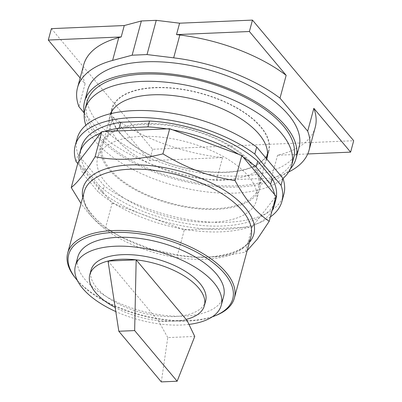 <?xml version="1.0" encoding="UTF-8"?>
<svg xmlns="http://www.w3.org/2000/svg" width="402" height="402" viewBox="0 0 402 402"><rect width="100%" height="100%" fill="white"/><g stroke="black" fill="none" stroke-linecap="round" stroke-linejoin="round"><path stroke-width="0.3" stroke-dasharray="2.01 1.51" d="M307.731 153.956L277.571 155.237A119.912 56.29 -164.9 0 0 315.233 127.328M112.761 116.856A119.912 56.29 -164.9 0 0 222.572 157.574L149.529 160.674L112.761 116.856L106.605 139.68A119.912 56.29 15.1 0 0 216.412 180.392L271.415 178.061L277.571 155.237M51.386 28.637L152.609 149.268L353.695 140.725M83.691 64.858A119.912 56.29 -164.9 0 0 85.073 83.867L80.144 77.988M250.758 163.478A80.852 37.954 15.1 0 1 258.536 187.523A80.852 37.954 15.1 0 1 193.799 207.658A80.852 37.954 15.1 0 1 110.188 169.443A80.852 37.954 15.1 0 1 102.409 145.398A80.852 37.954 15.1 0 1 167.147 125.263A80.852 37.954 15.1 0 1 250.758 163.478M288.661 172.001A119.912 56.29 15.1 0 1 271.415 178.061M222.572 157.574L216.412 180.392M152.609 149.268L149.529 160.674M84.254 113.042L106.605 139.68M85.073 83.867L78.918 106.686M120.042 132.936A80.852 37.954 15.1 0 1 112.264 108.892A80.852 37.954 15.1 0 1 177.001 88.757A80.852 37.954 15.1 0 1 260.612 126.967A80.852 37.954 15.1 0 1 268.385 151.016A80.852 37.954 15.1 0 1 203.648 171.151A80.852 37.954 15.1 0 1 120.042 132.936M299.018 147.439A109.495 51.401 15.1 0 1 211.351 174.704A109.495 51.401 15.1 0 1 98.123 122.957A109.495 51.401 15.1 0 1 87.586 90.39M267.511 154.695A81.37 38.2 -164.9 0 0 268.883 151.152A81.37 38.2 -164.9 0 0 261.054 126.952A81.37 38.2 -164.9 0 0 176.915 88.495A81.37 38.2 -164.9 0 0 111.766 108.756A81.37 38.2 -164.9 0 0 111.168 112.51M111.143 113.027A81.37 38.2 -164.9 0 0 119.595 132.956A81.37 38.2 -164.9 0 0 199.327 170.815A81.37 38.2 -164.9 0 0 267.27 155.152M290.395 168.82A109.495 51.401 15.1 0 1 196.477 183.955A109.495 51.401 15.1 0 1 95.143 133.997A109.495 51.401 15.1 0 1 84.284 113.208M266.752 159.011A81.37 38.2 15.1 0 1 201.166 178.639A81.37 38.2 15.1 0 1 117.625 140.258A81.37 38.2 15.1 0 1 109.796 116.057A81.37 38.2 15.1 0 1 110.62 113.681M293.691 157.845A107.063 50.26 15.1 0 1 207.97 184.503A107.063 50.26 15.1 0 1 97.259 133.906A107.063 50.26 15.1 0 1 86.958 102.063M282.988 178.453A107.063 50.26 15.1 0 1 190.161 189.267A107.063 50.26 15.1 0 1 95.289 141.208A107.063 50.26 15.1 0 1 85.837 125.258M161.318 381.9L167.76 337.595L194.744 336.449M167.76 337.595L158.981 321.766L157.996 320.595A59.35 27.859 15.1 0 1 115.163 307.475M108.027 261.044L157.996 320.595A59.35 27.859 -164.9 0 0 173.051 321.168L158.981 321.766M187.121 320.57L173.051 321.168A59.35 27.859 -164.9 0 0 186.136 319.399M205.623 301.083A59.35 27.859 15.1 0 1 174.292 316.57A59.35 27.859 15.1 0 1 114.987 302.098A59.35 27.859 15.1 0 1 91.023 270.164M188.955 324.399A75.536 35.461 15.1 0 1 181.372 325.012A75.536 35.461 15.1 0 1 115.791 311.56M223.643 296.42A75.536 35.461 15.1 0 1 183.769 316.133A75.536 35.461 15.1 0 1 108.294 297.716A75.536 35.461 15.1 0 1 77.792 257.069M212.221 316.861A84.958 39.883 15.1 0 1 77.38 280.48M216.01 315.424A86.324 40.527 15.1 0 1 75.993 278.762A86.324 40.527 15.1 0 1 74.832 277.33M247.195 250.572L245.376 252.124L218.924 256.783L194.749 257.195L177.528 255.004L148.765 248.315L122.389 237.647L105.404 228.266C98.671 223.658 92.636 218.15 87.299 211.733L81.053 203.558M78.033 162.438L112.183 203.141L105.404 228.266M112.183 203.141L184.307 229.884L177.528 255.004M184.307 229.884L252.154 226.999L245.376 252.124M252.154 226.999L275.983 196.186M104.816 131.494A100.726 47.285 -164.9 0 0 100.817 132.967M79.068 161.096A100.726 47.285 -164.9 0 0 79.521 164.212A100.726 47.285 15.1 0 0 83.395 174.342L97.887 191.613L99.46 185.774L84.973 168.503A100.726 47.285 15.1 0 1 81.335 147.232M271.988 210.99A100.726 47.285 15.1 0 1 253.195 225.658A100.726 47.285 -164.9 0 1 249.2 227.125A100.726 47.285 15.1 0 1 187.267 229.758A100.726 47.285 -164.9 0 1 181.166 228.718A100.726 47.285 15.1 0 1 115.329 204.306A100.726 47.285 -164.9 0 1 110.696 201.367A100.726 47.285 15.1 0 1 97.887 191.613M274.496 194.407A100.726 47.285 -164.9 0 1 274.943 197.528A100.726 47.285 15.1 0 1 275.033 199.709M243.321 157.257A100.726 47.285 -164.9 0 0 238.687 154.318M172.85 129.906A100.726 47.285 -164.9 0 0 166.745 128.866M84.973 168.503L83.395 174.342M275.832 199.709A100.726 47.285 15.1 0 1 203.095 225.587A100.726 47.285 15.1 0 1 99.46 185.774M77.732 163.549L102.354 192.895L104.249 185.885L78.013 154.624L76.119 161.634M270.395 216.899A107.063 50.26 15.1 0 1 102.354 192.895M283.842 194.352A107.063 50.26 15.1 0 1 212.462 222.236A107.063 50.26 15.1 0 1 104.249 185.885M78.013 154.624A107.063 50.26 15.1 0 1 77.109 138.569M251.948 163.423A82.224 38.602 -164.9 0 0 166.92 124.565A82.224 38.602 -164.9 0 0 101.088 145.042A82.224 38.602 -164.9 0 0 108.997 169.498A82.224 38.602 -164.9 0 0 194.025 208.357A82.224 38.602 -164.9 0 0 259.858 187.88A82.224 38.602 -164.9 0 0 251.948 163.423M248.481 176.277A82.224 38.602 15.1 0 1 256.391 200.734A82.224 38.602 15.1 0 1 190.558 221.206A82.224 38.602 15.1 0 1 105.53 182.347A82.224 38.602 15.1 0 1 97.621 157.891A82.224 38.602 15.1 0 1 163.453 137.414A82.224 38.602 15.1 0 1 248.481 176.277M194.749 257.195L207.035 257.215C233.075 255.18 247.707 248.346 250.928 236.718A86.324 40.527 15.1 0 1 205.357 259.245A86.324 40.527 15.1 0 1 92.545 217.417A86.324 40.527 15.1 0 1 84.239 191.744C79.913 203.899 95.731 224.884 125.178 239.024A88.45 41.522 -164.9 0 0 191.764 256.994A88.45 41.522 -164.9 0 0 207.136 257.215A88.45 41.522 -164.9 0 0 249.421 242.316M82.732 197.337A88.45 41.522 -164.9 0 0 91.545 214.356A88.45 41.522 -164.9 0 0 125.178 239.024L122.389 237.647M102.409 145.398L110.992 113.59M111.409 112.052L112.264 108.892M258.536 187.523L266.355 158.544M267.536 154.177L268.385 151.016M111.766 108.756L109.796 116.057M268.883 151.152L266.913 158.453M259.858 187.88L256.391 200.734M101.088 145.042L97.621 157.891"/><path stroke-width="0.6" d="M286.159 75.325A119.912 56.29 -164.9 0 0 179.83 35.009L176.513 34.607L249.391 31.512L286.159 75.325L280.003 98.148A119.912 56.29 15.1 0 0 173.674 57.833L179.83 35.009M176.513 34.607L179.593 23.195L252.471 20.1L249.391 31.512M313.846 108.319L307.691 131.137A119.912 56.29 15.1 0 1 309.073 150.152L315.233 127.328A119.912 56.29 -164.9 0 0 313.846 108.319L350.614 152.137L307.731 153.956M179.593 23.195L156.257 20.336L141.363 20.969L124.268 25.542L121.188 36.954L118.756 37.602A119.912 56.29 -164.9 0 0 83.691 64.858L77.531 87.676A119.912 56.29 15.1 0 1 112.6 60.426L132.127 55.2L147.021 54.566L173.674 57.833M124.268 25.542L51.386 28.637L48.305 40.049L121.188 36.954M350.614 152.137L353.695 140.725L252.471 20.1M80.144 77.988L48.305 40.049M156.257 20.336L147.021 54.566M141.363 20.969L132.127 55.2M307.691 131.137L280.003 98.148M309.073 150.152A119.912 56.29 15.1 0 1 288.661 172.001M77.531 87.676A119.912 56.29 15.1 0 0 78.918 106.686L84.254 113.042M84.284 113.208A109.495 51.401 15.1 0 1 84.611 101.43L87.586 90.39A109.495 51.401 15.1 0 1 175.257 63.119A109.495 51.401 15.1 0 1 288.485 114.871A109.495 51.401 15.1 0 1 299.018 147.439L296.043 158.478A109.495 51.401 15.1 0 1 290.395 168.82M111.168 112.51A81.37 38.2 -164.9 0 0 111.143 113.027M267.27 155.152A81.37 38.2 -164.9 0 0 267.511 154.695M84.611 101.43A109.495 51.401 15.1 0 1 172.277 74.159A109.495 51.401 15.1 0 1 285.505 125.911A109.495 51.401 15.1 0 1 296.043 158.478M110.62 113.681A81.37 38.2 15.1 0 1 177.518 96.128A81.37 38.2 15.1 0 1 259.084 134.253A81.37 38.2 15.1 0 1 266.913 158.453A81.37 38.2 15.1 0 1 266.752 159.011M85.837 125.258A107.063 50.26 15.1 0 1 84.988 109.364L86.958 102.063A107.063 50.26 15.1 0 1 172.679 75.4A107.063 50.26 15.1 0 1 283.39 126.002A107.063 50.26 15.1 0 1 293.691 157.845L291.721 165.147A107.063 50.26 15.1 0 1 282.988 178.453M84.988 109.364A107.063 50.26 15.1 0 1 170.709 82.701A107.063 50.26 15.1 0 1 281.42 133.303A107.063 50.26 15.1 0 1 291.721 165.147M194.744 336.449L177.151 381.227L161.318 381.9L118.821 331.258L134.655 330.585L136.167 259.848L187.121 320.57L194.744 336.449M177.151 381.227L134.655 330.585M115.163 307.475A59.35 27.859 15.1 0 1 89.782 274.762A59.35 27.859 15.1 0 1 108.027 261.044A59.35 27.859 15.1 0 1 121.113 259.275A59.35 27.859 15.1 0 1 136.167 259.848L108.027 261.044L118.821 331.258M136.167 259.848A59.35 27.859 15.1 0 1 204.382 305.681A59.35 27.859 15.1 0 1 186.136 319.399M89.782 274.762L91.023 270.164A59.35 27.859 15.1 0 1 122.354 254.677A59.35 27.859 15.1 0 1 181.654 269.144A59.35 27.859 15.1 0 1 205.623 301.083L204.382 305.681M115.791 311.56A75.536 35.461 15.1 0 1 75.395 265.943A75.536 35.461 15.1 0 1 115.268 246.235A75.536 35.461 15.1 0 1 190.749 264.652A75.536 35.461 15.1 0 1 221.251 305.299A75.536 35.461 15.1 0 1 188.955 324.399M75.395 265.943L77.792 257.069A75.536 35.461 15.1 0 1 117.665 237.356A75.536 35.461 15.1 0 1 193.141 255.772A75.536 35.461 15.1 0 1 223.643 296.42L221.251 305.299M77.38 280.48A84.958 39.883 15.1 0 1 76.867 279.877A84.958 39.883 15.1 0 1 75.727 278.47A84.958 39.883 15.1 0 1 114.721 232.401A84.958 39.883 15.1 0 1 224.567 273.606A84.958 39.883 15.1 0 1 214.663 315.957A84.958 39.883 15.1 0 1 212.221 316.861M75.727 278.47L74.832 277.33A86.324 40.527 15.1 0 1 67.687 253.089A86.324 40.527 15.1 0 1 136.806 231.592A86.324 40.527 15.1 0 1 226.075 272.39A86.324 40.527 15.1 0 1 234.376 298.063A86.324 40.527 15.1 0 1 216.01 315.424L214.663 315.957M81.053 203.558L71.254 187.563C77.812 182.413 85.752 172.141 95.078 156.745C116.314 160.911 138.926 159.951 162.926 153.865C187.513 168.619 207.698 176.101 235.049 180.609C240.386 190.387 245.738 198.442 251.094 204.779C256.436 211.196 262.471 216.703 269.204 221.306L257.235 239.255L247.195 250.572M269.204 221.306L275.983 196.186L241.828 155.484L172.85 129.906L169.704 128.74L101.857 131.62L95.078 156.745M101.857 131.62L78.033 162.438L71.254 187.563M241.828 155.484L235.049 180.609M169.704 128.74L162.926 153.865M79.068 161.096A100.726 47.285 15.1 0 1 79.757 153.072A100.726 47.285 15.1 0 1 100.817 132.967M275.033 199.709A100.726 47.285 15.1 0 1 274.254 205.553A100.726 47.285 15.1 0 1 271.988 210.99M270.616 184.277L256.129 167.011L257.702 161.167L272.194 178.438L270.616 184.277A100.726 47.285 15.1 0 1 274.496 194.407M243.321 157.257A100.726 47.285 15.1 0 1 256.129 167.011M172.85 129.906A100.726 47.285 15.1 0 1 238.687 154.318M147.926 126.891L119.138 128.112L120.716 122.273L149.504 121.047L147.926 126.891A100.726 47.285 15.1 0 1 166.745 128.866M104.816 131.494A100.726 47.285 15.1 0 1 119.138 128.112M79.757 153.072L81.335 147.232A100.726 47.285 15.1 0 1 120.716 122.273M272.194 178.438A100.726 47.285 15.1 0 1 275.832 199.709L274.254 205.553M149.504 121.047A100.726 47.285 15.1 0 1 257.702 161.167M254.808 154.046L256.702 147.037L282.938 178.297L281.043 185.307L254.808 154.046A107.063 50.26 15.1 0 0 146.594 117.696A107.063 50.26 15.1 0 0 75.214 145.579A107.063 50.26 15.1 0 0 76.119 161.634L77.732 163.549M281.043 185.307A107.063 50.26 15.1 0 1 281.948 201.362A107.063 50.26 15.1 0 1 270.395 216.899M282.938 178.297A107.063 50.26 15.1 0 1 283.842 194.352L281.948 201.362M75.214 145.579L77.109 138.569A107.063 50.26 15.1 0 1 148.484 110.686A107.063 50.26 15.1 0 1 256.702 147.037M112.6 60.426L118.756 37.602M67.687 253.089L84.239 191.744A86.324 40.527 15.1 0 1 129.811 169.217A86.324 40.527 15.1 0 1 242.627 211.045A86.324 40.527 15.1 0 1 250.928 236.718L234.376 298.063M249.421 242.316A88.45 41.522 -164.9 0 0 245.315 207.829A88.45 41.522 -164.9 0 0 129.73 164.971A88.45 41.522 -164.9 0 0 82.732 197.337M110.992 113.59L111.409 112.052M266.355 158.544L267.536 154.177"/></g></svg>
